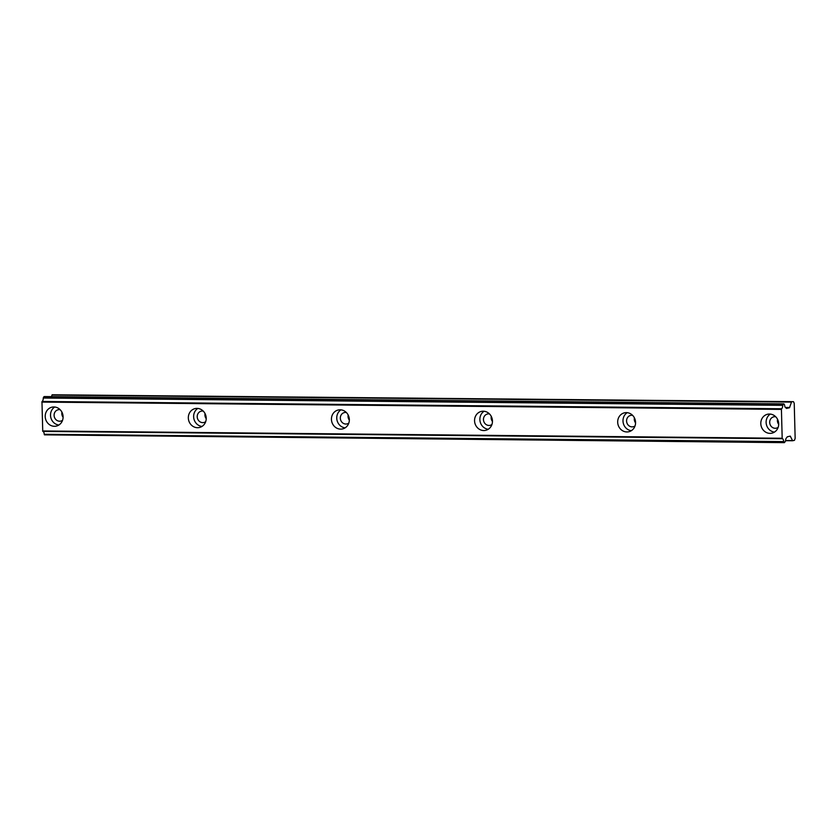 <?xml version="1.0" encoding="UTF-8"?>
<svg xmlns="http://www.w3.org/2000/svg" width="837" height="837" viewBox="0 0 837 837"><rect width="100%" height="100%" fill="white"/><g stroke="black" fill="none" stroke-linecap="round" stroke-linejoin="round"><path stroke-width="1.26" d="M62.566 420.268A5.828 5.346 77.1 0 1 54.143 415.989A5.828 5.346 77.1 0 1 60.138 409.691M63.099 417.255A5.828 5.346 77.1 0 1 61.928 412.17M778.159 427.341A5.828 5.346 77.1 0 1 769.737 423.062A5.828 5.346 77.1 0 1 775.732 416.763M778.692 424.328A5.828 5.346 77.1 0 1 777.521 419.243M635.042 425.928A5.828 5.346 77.1 0 1 626.62 421.649A5.828 5.346 77.1 0 1 632.615 415.351M635.576 422.915A5.828 5.346 77.1 0 1 634.404 417.83M491.926 424.505A5.828 5.346 77.1 0 1 483.504 420.226A5.828 5.346 77.1 0 1 489.499 413.938M492.459 421.503A5.828 5.346 77.1 0 1 491.288 416.407M348.799 423.093A5.828 5.346 77.1 0 1 340.377 418.814A5.828 5.346 77.1 0 1 346.372 412.515M349.332 420.08A5.828 5.346 77.1 0 1 348.171 414.995M205.682 421.681A5.828 5.346 77.1 0 1 197.26 417.401A5.828 5.346 77.1 0 1 203.255 411.103M206.216 418.667A5.828 5.346 77.1 0 1 205.055 413.583M53.903 406.96A9.709 8.904 -102.9 0 0 51.978 407.169A9.709 8.904 -102.9 0 0 45.292 417.59A9.709 8.904 -102.9 0 0 54.405 426.295A9.709 8.904 -102.9 0 0 56.33 426.085A9.709 8.904 -102.9 0 0 63.016 415.675A9.709 8.904 -102.9 0 0 53.903 406.96M54.74 407.012A9.709 8.904 -102.9 0 0 50.785 417.401A9.709 8.904 -102.9 0 0 58.872 425.029M769.496 414.043A9.709 8.904 -102.9 0 0 767.581 414.242A9.709 8.904 -102.9 0 0 760.885 424.662A9.709 8.904 -102.9 0 0 769.998 433.367A9.709 8.904 -102.9 0 0 771.923 433.158A9.709 8.904 -102.9 0 0 778.609 422.748A9.709 8.904 -102.9 0 0 769.496 414.043M770.333 414.085A9.709 8.904 -102.9 0 0 766.378 424.474A9.709 8.904 -102.9 0 0 774.466 432.101M626.379 412.62A9.709 8.904 -102.9 0 0 624.454 412.829A9.709 8.904 -102.9 0 0 617.769 423.25A9.709 8.904 -102.9 0 0 626.882 431.955A9.709 8.904 -102.9 0 0 628.796 431.746A9.709 8.904 -102.9 0 0 635.492 421.335A9.709 8.904 -102.9 0 0 626.379 412.62M627.216 412.672A9.709 8.904 -102.9 0 0 623.251 423.062A9.709 8.904 -102.9 0 0 631.349 430.689M483.263 411.208A9.709 8.904 -102.9 0 0 481.338 411.417A9.709 8.904 -102.9 0 0 474.642 421.827A9.709 8.904 -102.9 0 0 483.765 430.542A9.709 8.904 -102.9 0 0 485.68 430.333A9.709 8.904 -102.9 0 0 492.376 419.912A9.709 8.904 -102.9 0 0 483.263 411.208M484.1 411.26A9.709 8.904 -102.9 0 0 480.135 421.649A9.709 8.904 -102.9 0 0 488.233 429.266M340.136 409.795A9.709 8.904 -102.9 0 0 338.221 410.004A9.709 8.904 -102.9 0 0 331.525 420.415A9.709 8.904 -102.9 0 0 340.649 429.13A9.709 8.904 -102.9 0 0 342.563 428.921A9.709 8.904 -102.9 0 0 349.259 418.5A9.709 8.904 -102.9 0 0 340.136 409.795M340.973 409.848A9.709 8.904 -102.9 0 0 337.018 420.237A9.709 8.904 -102.9 0 0 345.116 427.853M197.019 408.383A9.709 8.904 -102.9 0 0 195.105 408.582A9.709 8.904 -102.9 0 0 188.409 419.002A9.709 8.904 -102.9 0 0 197.522 427.707A9.709 8.904 -102.9 0 0 199.447 427.498A9.709 8.904 -102.9 0 0 206.143 417.088A9.709 8.904 -102.9 0 0 197.019 408.383M197.856 408.425A9.709 8.904 -102.9 0 0 193.902 418.814A9.709 8.904 -102.9 0 0 201.999 426.441M42.132 401.467L781.58 408.78L42.132 401.467A3.704 1.433 -89.4 0 0 43.294 398.025L782.741 405.338L782.898 404.7L43.451 397.397L43.294 398.025M784.395 442.647L44.434 434.842L784.395 442.647L785.514 441.183A3.704 1.433 -89.4 0 1 786.749 437.699L787.261 436.799L790.264 436.119L792.597 440.754L785.545 440.691L792.618 440.754L794.48 440.325L795.066 438.63A1.465 0.565 90.6 0 0 795.15 438.326L794.229 403.34A1.465 0.565 -89.4 0 0 794.135 403.078L793.466 401.666L52.156 394.782L51.434 396.633M42.969 431.421A3.704 1.433 -89.4 0 1 44.246 434.288L44.434 434.842M42.739 431.233L782.313 438.724L42.739 431.233L41.965 401.729M43.451 397.397L44.413 396.56L783.861 403.873L782.898 404.7M793.466 401.666L52.156 394.782M51.957 395.064L791.603 402.095M791.404 402.367L789.49 407.765L786.487 408.456L785.964 407.786A3.704 1.433 -89.4 0 1 785.933 407.786A3.704 1.433 -89.4 0 1 784.562 404.92L783.861 403.873M782.741 405.338A3.704 1.433 -89.4 0 1 781.58 408.78M781.413 409.042L782.187 438.546M783.882 442.156L783.694 441.601A3.704 1.433 -89.4 0 0 782.365 438.724L42.886 431.421M792.398 440.576L785.556 440.513M783.694 441.601L44.246 434.288M782.051 438.253L42.603 430.95M41.85 402.074L781.298 409.387M43.942 396.675L783.38 403.978M789.5 436.286L790.452 436.297M785.681 407.724L789.49 407.765M789.699 407.493L785.336 407.452"/></g></svg>
